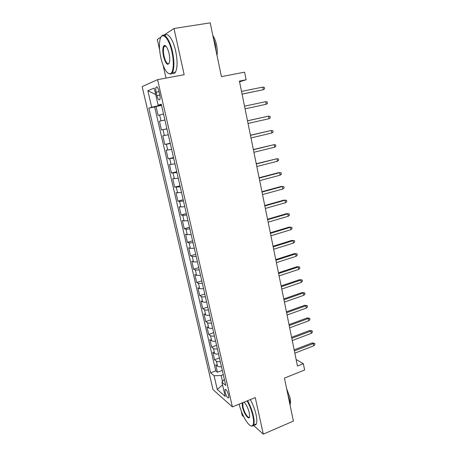 <?xml version="1.0" encoding="UTF-8"?>
<svg xmlns="http://www.w3.org/2000/svg" width="457" height="457" viewBox="0 0 457 457"><rect width="100%" height="100%" fill="white"/><g stroke="black" fill="none" stroke-linecap="round" stroke-linejoin="round"><path stroke-width="0.69" d="M165.565 45.78L165.497 46.306M228.62 395.231C227.283 390.901 226.072 389.033 224.981 389.615L225.107 392.22C226.432 396.522 227.643 398.39 228.74 397.824L228.62 395.231M241.222 410.946L242.233 415.424L243.73 416.755M142.144 86.596L213.013 389.644L232.407 406.896L157.585 79.649L142.144 86.596M161.098 36.971L157.288 39.479L159.607 49.744M163.172 65.534L166.011 78.084M253.469 425.41L263.306 434.15L293.405 421.091L284.425 378.116L304.625 369.993L303.357 363.681L296.125 359.51M157.585 79.649L184.165 74.708L173.991 28.494L163.817 35.183M173.991 28.494L210.203 22.85L221.439 76.622L244.598 72.183L246.129 79.781L239.411 81.106L297.456 366.028L303.357 363.681M163.537 114.044L158.088 115.353L156.048 106.515L161.555 105.401M164.903 119.991L159.442 121.214L164.914 120.054M159.442 121.214L161.464 129.971L166.919 128.788M168.29 134.764L162.806 135.786L164.811 144.463L170.227 143.235M171.643 149.399L166.142 150.222L168.13 158.825L173.511 157.551M174.968 163.903L169.45 164.531L171.421 173.054L176.762 171.741M178.264 178.281L172.723 178.71L174.677 187.159L179.989 185.805M181.526 192.523L175.974 192.768L177.904 201.143L183.183 199.743M184.765 206.638L180.852 206.998L179.19 206.695L181.109 214.996L186.353 213.562M187.97 220.634L184.057 220.914L182.383 220.508L184.28 228.734L189.489 227.26M191.152 234.498L187.239 234.704L185.542 234.195L187.427 242.347L192.603 240.839M194.299 248.242L190.386 248.374L188.678 247.763L190.546 255.846L195.687 254.298M197.424 261.867L193.511 261.924L191.786 261.215L193.637 269.23L198.749 267.642M200.52 275.371L196.607 275.354L194.865 274.548L196.699 282.495L201.783 280.872M203.588 288.761L199.675 288.67L197.921 287.767L199.738 295.645L204.787 293.988M206.633 302.031C204.759 302.294 203.456 302.243 202.719 301.871L200.949 300.877L202.748 308.686L207.769 306.995M209.649 315.187C207.781 315.439 206.478 315.364 205.736 314.959L203.948 313.873L205.736 321.614L210.723 319.889M212.636 328.235C210.78 328.474 209.477 328.372 208.729 327.937L206.924 326.755L208.7 334.438L213.653 332.679M215.601 341.162C213.75 341.396 212.448 341.27 211.694 340.802L209.877 339.534L211.637 347.149L216.561 345.355M218.543 353.986C216.692 354.204 215.39 354.061 214.636 353.558L212.802 352.204L214.544 359.75L219.446 357.928M156.168 92.245L156.962 95.684C157.968 99.312 158.933 100.626 159.841 99.637C160.253 98.592 160.213 96.935 159.733 94.662L158.933 91.172C157.922 87.538 156.962 86.219 156.06 87.218C155.643 88.281 155.683 89.955 156.168 92.245L159.053 91.686M224.336 379.259L221.953 382.269L225.747 385.422L161.275 104.173L158.145 105.173L161.39 104.682M221.953 382.269L225.21 396.425L217.275 389.49L214.076 375.734L210.614 372.855L148.839 108.132L151.678 107.229L147.84 90.715L154.209 88.075L158.145 105.173M156.048 106.515L154.666 106.949L215.761 370.901L217.435 372.249L222.302 370.393M221.456 366.697C219.611 366.908 218.309 366.743 217.549 366.206L215.704 364.766L217.435 372.249M220.291 361.624C218.446 361.841 217.149 361.681 216.384 361.156L214.544 359.75M217.366 348.868C215.521 349.097 214.219 348.959 213.459 348.468L211.637 347.149M214.419 336.004C212.562 336.238 211.26 336.124 210.511 335.667L208.7 334.438M211.442 323.03C209.586 323.27 208.278 323.185 207.535 322.756L205.736 321.614M208.443 309.937C206.575 310.194 205.273 310.126 204.53 309.737L202.748 308.686M205.416 296.736C203.548 297.004 202.24 296.959 201.508 296.604L199.738 295.645M202.365 283.42L198.452 283.357L196.699 282.495M199.286 269.984L195.373 269.996L193.637 269.23M196.179 256.434L192.266 256.52L190.546 255.846M193.043 242.758L189.129 242.918L187.427 242.347M189.883 228.968L185.97 229.203L184.28 228.734M186.69 215.053L182.777 215.361L181.109 214.996M183.474 201.011L179.561 201.4L177.904 201.143M180.224 186.839L174.677 187.159M176.95 172.546L171.421 173.054M173.643 158.122L168.13 158.825M170.307 143.561L164.811 144.463M166.936 128.874L161.464 129.971M158.887 105.059L159.002 105.556L151.678 107.229M161.475 105.053L159.002 105.556M263.306 434.15L255.257 397.584L232.407 406.896M239.554 81.814L246.129 79.781M223.279 374.66L221.097 375.5L222.496 381.584M154.666 106.949L148.839 108.132M215.761 370.901L210.614 372.855M214.076 375.734L221.097 375.5M155.706 94.576L147.84 90.715M217.275 389.49L222.542 384.828M242.073 94.153L263.323 89.721L242.061 94.096M262.804 87.087L264.323 87.401L264.614 88.864L263.323 89.721L262.804 87.087L241.513 91.429M171.901 51.858C168.844 37.343 161.521 30.676 159.91 40.21C159.047 45.037 159.373 50.95 160.887 57.936C163.629 68.704 166.788 73.977 170.358 73.754C173.46 72.834 174.306 62.358 171.901 51.858M161.224 36.749C163.823 31.567 169.844 39.296 172.483 51.704C174.408 61.352 174.38 68.322 172.409 72.623L170.878 74.131L168.039 73.28M169.033 53.44C169.77 56.914 169.93 59.821 169.518 62.163C167.839 66.248 165.84 64.351 163.532 56.479C162.378 50.464 162.635 46.785 164.303 45.449C166.068 45.334 167.645 48.002 169.033 53.44M165.84 46.031L164.828 45.843L164.109 46.54C163.178 48.608 163.172 51.875 164.086 56.331C165.685 62.335 167.371 64.7 169.13 63.432M213.208 37.217L215.304 44.415L216.315 52.098M212.865 35.589C214.447 37.822 215.658 40.901 216.504 44.82C217.298 48.768 217.469 52.327 217.024 55.497M164.817 35.583C167.639 31.762 173.209 39.536 175.682 51.161C177.59 60.787 177.539 67.75 175.522 72.052C174.563 73.668 173.369 74.091 171.941 73.314M239.171 404.137C241.439 414.825 249.236 427.958 252.304 425.815C253.818 424.736 253.995 421.405 252.835 415.819C251.613 410.569 249.705 405.593 247.117 400.898M247.614 400.698C250.225 405.473 252.15 410.512 253.384 415.819C254.321 420.2 254.412 423.296 253.646 425.09L252.824 426.055L250.762 425.804M243.992 402.171C246.214 404.262 247.98 407.798 249.293 412.78L249.642 416.476C249.276 421.097 243.867 413.779 242.456 406.924L242.136 402.925M242.804 402.657L242.981 406.913C244.169 412.631 248.517 419.28 249.573 416.881M287.796 394.237L289.658 400.618L290.269 406.09M286.63 388.661L290.086 397.893C290.629 400.595 290.663 402.651 290.184 404.051M250.31 399.601C252.932 404.359 254.857 409.386 256.086 414.682C257.017 419.063 257.097 422.154 256.314 423.953C255.806 425.004 255.017 425.336 253.966 424.953M266.191 104.287L267.471 103.402L267.185 101.957L265.677 101.671L266.191 104.287L245.061 108.84M265.677 101.671L244.524 106.195M269.03 118.717L270.298 117.815L270.018 116.381L268.522 116.129L269.03 118.717L248.037 123.459M247.505 120.837L268.522 116.129L247.494 120.774M271.846 133.021L273.109 132.096L272.829 130.673L271.344 130.456L271.846 133.021L250.99 137.94M250.459 135.341L271.344 130.456L250.436 135.215M274.64 147.2L275.891 146.257L275.611 144.846L274.137 144.658L274.64 147.2L253.915 152.29M253.389 149.719L274.137 144.658L253.349 149.525M277.405 161.252L278.644 160.293L278.37 158.893L276.913 158.733L277.405 161.252L256.811 166.514M256.291 163.966L276.913 158.733L256.24 163.709M280.152 175.185L281.381 174.203L281.106 172.815L279.661 172.689L280.152 175.185L259.685 180.618M259.17 178.087L279.661 172.689L278.484 172.666L259.102 177.767M282.872 188.998L284.088 187.993L283.82 186.616L282.38 186.519L282.872 188.998L262.529 194.591M262.021 192.083L282.38 186.519L281.204 186.45L261.941 191.706M264.843 205.958L285.082 200.229L283.9 200.109L286.505 200.303L285.082 200.229L285.568 202.685L265.351 208.443M283.9 200.109L264.757 205.519M286.505 200.303L286.773 201.663L285.568 202.685M267.648 219.708L287.761 213.825L286.568 213.653L289.172 213.865L287.761 213.825L288.241 216.258L268.15 222.171M286.568 213.653L267.545 219.211M289.172 213.865L289.435 215.218L288.241 216.258M270.424 233.344L290.412 227.3L289.218 227.083L291.812 227.318L290.412 227.3L290.886 229.717L270.921 235.783M289.218 227.083L270.31 232.79M291.812 227.318L292.074 228.654L290.886 229.717M273.177 246.86L293.046 240.662L291.846 240.393L294.434 240.65L293.046 240.662L293.514 243.055L273.669 249.276M291.846 240.393L273.052 246.249M294.434 240.65L294.696 241.976L293.514 243.055M275.908 260.256L295.65 253.909L294.451 253.595L297.033 253.869L295.65 253.909L296.119 256.286L276.394 262.655M294.451 253.595L275.771 259.587M297.033 253.869L297.29 255.189L296.119 256.286M278.61 273.537L298.238 267.048L297.033 266.688L299.603 266.979L298.238 267.048L298.701 269.396L279.096 275.919M297.033 266.688L278.467 272.818M299.603 266.979L299.861 268.288L298.701 269.396M281.295 286.705L300.803 280.067L299.592 279.667L302.163 279.981L300.803 280.067L301.26 282.403L281.775 289.064M299.592 279.667L281.135 285.933M302.163 279.981L302.414 281.272L301.26 282.403M283.957 299.763L303.345 292.983L302.128 292.537L304.693 292.868L303.345 292.983L303.802 295.296L284.431 302.1M302.128 292.537L283.786 298.935M304.693 292.868L304.945 294.148L303.802 295.296M286.59 312.708L305.87 305.79L304.648 305.299L307.201 305.647L305.87 305.79L306.321 308.087L287.065 315.027M304.648 305.299L286.413 311.834M307.201 305.647L307.452 306.921L306.321 308.087M289.207 325.544L308.366 318.489L307.144 317.952L309.692 318.323L308.366 318.489L308.818 320.763L289.675 327.846M307.144 317.952L289.018 324.619M309.692 318.323L309.943 319.586L308.818 320.763M291.8 338.271L310.851 331.085L309.623 330.508L312.165 330.897L310.851 331.085L311.291 333.342L292.263 340.556M309.623 330.508L291.6 337.295M312.165 330.897L312.411 332.148L311.291 333.342M294.371 350.896L313.308 343.573L312.08 342.956L314.61 343.361L313.308 343.573L313.748 345.812L294.834 353.158M312.08 342.956L294.159 349.868M314.61 343.361L314.856 344.601L313.748 345.812M160.995 120.854L159.63 114.941M217.549 366.206L216.384 361.156M214.636 353.558L213.459 348.468M211.694 340.802L210.511 335.667M208.729 327.937L207.535 322.756M205.736 314.959L204.53 309.737M202.719 301.871L201.508 296.604M199.675 288.67L198.452 283.357M196.607 275.354L195.373 269.996M193.511 261.924L192.266 256.52M190.386 248.374L189.129 242.918M187.239 234.704L185.97 229.203M184.057 220.914L182.777 215.361M180.852 206.998L179.561 201.4M177.619 192.963L176.316 187.313M174.351 178.801L173.037 173.1M171.055 164.509L169.73 158.756M167.736 150.09L166.394 144.286M164.377 135.535L163.029 129.679M159.83 95.125L156.962 95.684M225.615 389.364L224.981 389.615M157.088 87.019L156.06 87.218M175.522 72.052L172.409 72.623M164.109 46.54L166.017 46.22M164.828 45.843L164.303 45.449M170.358 73.754L170.878 74.131M256.314 423.953L253.646 425.09M252.304 425.815L252.824 426.055"/></g></svg>
